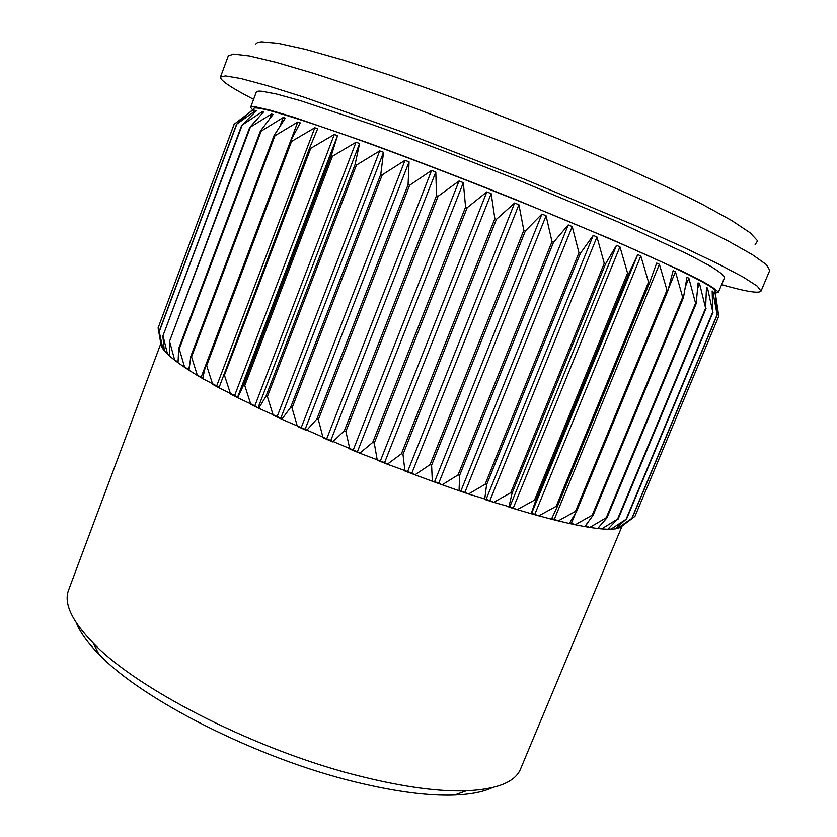 <?xml version="1.0" encoding="UTF-8"?>
<svg xmlns="http://www.w3.org/2000/svg" width="837" height="837" viewBox="0 0 837 837"><rect width="100%" height="100%" fill="white"/><g stroke="black" fill="none" stroke-linecap="round" stroke-linejoin="round"><path stroke-width="1.26" d="M755.079 244.802L757.611 240.805L750.057 232.728L731.674 220.497L702.306 204.322C677.478 191.746 648.079 177.852 614.096 162.66L559.252 139.266C501.426 115.516 441.988 93.043 390 75.204L343.212 60.065L305.515 49.362L278.198 43.336L261.699 41.85C258.089 42.091 256.091 42.959 255.724 44.455M769.768 270.351L766.378 264.618L752.536 254.751L727.709 240.753L692.063 222.914L646.562 201.853C611.889 186.494 574.464 170.591 534.288 154.165L414.294 107.91C376.64 94.33 342.94 82.779 313.195 73.248L276.001 62.304L249.384 55.964L233.586 54.102L228.271 55.953L220.434 77.077L225.477 75.916L240.962 78.563L267.244 85.636L304.124 97.228L404.669 132.769L524.328 179.149L636.612 226.178L682.249 246.674L718.094 263.822L743.172 277.068L757.318 286.149L761.021 291.109L769.768 270.351M721.599 284.643C745.757 291.527 758.897 293.682 761.021 291.109M253.59 99.341C231.274 87.833 220.215 80.404 220.434 77.077M724.57 277.549C724.099 275.342 718.931 271.293 709.065 265.392L687.47 254.009L617.873 221.847L522.393 181.796C469.369 160.537 419.724 141.62 373.469 125.027L300.263 100.618L276.461 94.026L261.876 91.254C258.476 90.951 256.614 91.243 256.289 92.143L250.587 107.377C250.849 106.634 252.648 106.508 255.986 106.979L270.361 110.243L293.965 117.285L366.784 142.395C412.871 159.239 462.39 178.26 515.362 199.447L610.853 239.079L680.659 270.456L702.41 281.378C712.402 286.945 717.696 290.669 718.292 292.552L724.57 277.549M714.139 293.076L718.292 292.552M253.255 110.599L250.587 107.377M714.003 292.019C725.187 291.715 677.583 267.244 583.358 227.633C507.525 195.691 411.511 158.35 345.838 135.144C279.715 112.127 249.133 103.725 254.092 109.929M234.172 124.253L158.099 327.926L234.109 124.284L251.937 110.641M159.145 331.368L162.943 348.956L161.415 346.215L159.145 331.368L236.536 124.294L252.115 110.16M236.536 124.294L255.902 110.379L255.348 111.844M169.775 355.118L167.494 354.093L164.293 350.703L162.859 336.055L241.684 125.372L256.718 110.505L255.902 110.379M241.684 125.372L262.316 111.656L261.249 114.512M178.082 361.699L174.724 360.255L169.817 356.227L169.346 341.799L249.646 127.58L263.55 111.949L262.316 111.656M249.646 127.58L271.429 114.02L269.524 119.074M174.776 360.276L178.04 362.724L178.647 348.579L260.453 130.928L273.082 114.481L271.429 114.02M260.453 130.928L261.123 131.147L283.251 117.483L279.82 126.586M189.56 365.842L188.398 368.929L184.747 367.412L189.005 370.216L190.805 356.374L274.097 135.448L285.323 118.122L283.251 117.483M274.097 135.448L274.934 135.73L297.731 122.076L201.236 376.995L197.375 375.457L189.005 370.226M212.776 384.403L218.949 387.824L309.648 147.908L317.673 128.731L314.806 127.758L216.689 385.909L202.659 378.617L205.745 365.11L290.544 141.118L300.221 122.882L297.731 122.076M290.544 141.118L291.517 141.453L314.806 127.758M309.648 147.908L310.757 148.306L334.298 134.495L234.622 395.545L218.949 387.834M250.891 404.417L258.748 408.289L266.103 395.964L355.055 164.575L359.575 143.514L356.028 142.227L254.856 405.809L237.708 397.763L243.598 385.02L331.232 155.755L337.531 135.636L334.298 134.495M331.232 155.755L332.477 156.216L356.028 142.227M355.055 164.575L356.416 165.088L379.705 150.869L277.162 416.554L258.759 408.299L254.856 405.809M297.459 426.42L306.583 430.511L316.857 419.013L408.079 184.695L409.073 161.823L405.024 160.306L301.226 427.613L281.828 419.274L290.638 407.347L380.793 174.274L383.534 152.282L379.705 150.869M380.793 174.274L382.247 174.828L405.024 160.306M408.079 184.695L409.607 185.28L431.599 170.392L326.712 438.818L301.226 427.613M323.134 437.772L332.697 441.884L344.363 430.762L436.495 195.68L435.805 172.004L431.599 170.392M436.495 195.68L438.075 196.297L459.021 180.98L353.224 450.003L326.712 438.818M430.051 464.661L431.599 465.236L432.321 481.244L414.964 474.82L430.051 464.661L523.826 230.269L518.909 204.72L514.64 202.993L407.619 471.566L387.353 464.232L401.425 453.78L494.855 218.666L491.173 193.629L486.852 191.914L380.343 460.978L359.784 453.194L372.706 442.417L465.581 207.074L463.321 182.665L459.021 180.98M465.581 207.074L467.182 207.702L486.852 191.914M494.855 218.666L496.446 219.294L514.64 202.993M523.826 230.269L525.385 230.897L541.916 214.052L434.633 481.589L432.363 481.254L442.124 484.78L434.633 481.589M458.101 474.872L459.607 475.406L459.053 490.754L442.177 484.801L458.101 474.872L552.012 241.694L546.069 215.758L541.916 214.052M552.012 241.694L553.519 242.311L568.25 224.902L460.925 490.9L459.084 490.754L468.5 493.997L460.925 490.9M556.197 506.333L557.316 506.636L551.437 519.191L538.829 515.843L556.197 506.333L648.539 282.121L640.828 255.965L637.742 254.594L531.662 513.269L531.202 513.709L517.224 509.639L534.529 500.097L627.551 273.113L619.935 246.81L616.503 245.325L509.796 506.845L493.694 502.336L510.737 492.721L604.262 263.278L596.969 236.965L593.234 235.385L486.109 499.354L468.553 494.018L485.136 484.278L578.963 252.753L572.226 226.555L568.25 224.902M578.963 252.753L580.386 253.349L593.234 235.385M604.262 263.278L605.59 263.833L616.503 245.325M627.551 273.113L628.765 273.626L637.742 254.594M648.539 282.121L649.617 282.582L656.679 263.069L659.399 264.304L554.314 519.296L551.698 518.637M575.5 511.365L576.484 511.606L569.359 523.491L558.248 520.896L575.5 511.365L666.974 290.198L659.399 264.304M666.974 290.198L667.905 290.606L673.136 270.654L675.459 271.743L668.355 288.922M592.24 515.163L593.077 515.341L584.781 526.599L575.27 524.768L592.24 515.163L682.689 297.261L675.459 271.743M682.689 297.261L683.473 297.616L686.968 277.277L688.872 278.208L685.388 286.61M606.281 517.737L606.971 517.841L597.618 528.513L589.771 527.436L606.281 517.737L695.589 303.266L688.872 278.208M695.589 303.266L696.206 303.559L698.089 282.885L699.575 283.659L697.619 288.357M617.57 519.097L607.788 529.277L601.636 528.921L617.57 519.097L705.612 308.152L699.575 283.659M705.612 308.152L706.48 287.447L707.537 288.064L706.438 290.711M626.086 519.285L615.31 528.921L610.843 529.277L626.086 519.285L712.768 311.939L707.537 288.064M712.768 311.939L712.161 290.962L712.81 291.422L712.256 292.741M631.851 518.365L620.196 527.498L617.392 528.524L631.851 518.365L717.121 314.618L712.81 291.422M717.121 314.618L715.269 294.132M620.384 527.362L634.948 516.387L718.753 316.219L715.436 293.735M718.753 316.219L634.948 516.387M161.217 344.938L161.395 346.068M158.099 327.926L161.049 344.854M159.281 331.598L236.745 124.315M164.167 349.531L162.985 348.977L164.293 350.672M162.859 336.055L242.05 125.466M163.142 336.338L167.494 354.093M169.346 341.799L250.158 127.726M169.775 342.134L174.724 360.255M178.647 348.579L179.244 348.987L261.123 131.147M184.747 367.412L178.04 362.745M179.244 348.987L184.695 367.391M189.11 369.389L188.398 368.929M190.805 356.374L191.547 356.834L274.934 135.73M191.547 356.834L197.375 375.457M202.816 377.937L201.236 376.995M205.745 365.11L206.645 365.612L291.517 141.453M206.645 365.612L212.713 384.382M219.137 387.259L216.689 385.909M223.406 374.694L224.442 375.238L310.757 148.306M224.442 375.238L230.593 394.07M337.531 135.636L237.614 397.104L234.622 395.545M237.708 397.763L237.614 397.104M243.598 385.02L244.77 385.606L332.477 156.216M244.77 385.606L250.828 404.397M359.575 143.514L258.194 407.452M266.103 395.964L267.39 396.571L356.416 165.088M267.39 396.571L273.197 415.225M383.534 152.282L280.782 418.249L277.162 416.554M281.828 419.274L280.782 418.249M290.638 407.347L292.029 407.975L382.247 174.828M292.029 407.975L297.397 426.41M409.073 161.823L305.097 429.339M316.857 419.013L318.332 419.651L409.607 185.28M318.332 419.651L323.072 437.751M435.805 172.004L330.761 440.565M344.363 430.762L345.89 431.411L438.075 196.297M345.89 431.411L349.845 449.103M463.321 182.665L357.399 451.729L353.224 450.003M359.784 453.194L357.399 451.729M372.706 442.417L374.265 443.055L467.182 207.702M374.265 443.055L377.267 460.245M491.173 193.629L384.57 462.652L380.343 460.978M387.353 464.232L384.57 462.652M401.425 453.78L402.995 454.386L496.446 219.294M402.995 454.386L404.92 471.022M518.909 204.72L411.835 473.167L407.619 471.566M414.964 474.82L411.835 473.167M431.599 465.236L525.385 230.897M546.069 215.758L438.766 483.085M459.607 475.406L553.519 242.311M572.226 226.555L464.912 492.271M485.136 484.278L486.579 484.759L580.386 253.349M486.579 484.759L484.696 499.417M596.969 236.965L489.886 500.589L486.109 499.354M493.694 502.336L489.886 500.589M510.737 492.721L512.087 493.15L605.59 263.833M512.087 493.15L508.854 507.096L517.161 509.607L509.796 506.845M619.935 246.81L513.311 507.913M534.529 500.097L535.764 500.463L628.765 273.626M535.764 500.463L531.192 513.709L538.766 515.822L531.662 513.269M640.828 255.965L534.874 514.169M557.316 506.636L649.617 282.582M558.248 520.896L554.314 519.296M576.484 511.606L667.905 290.606M575.678 512.955L571.409 523.251L569.715 522.884M575.27 524.768L571.409 523.251M593.077 515.341L683.473 297.616M587.082 523.491L586.026 526.034L585.293 525.908M589.771 527.436L586.026 526.034M606.971 517.841L696.206 303.559M601.636 528.921L598.309 527.728M618.114 519.139L706.072 308.393M610.843 529.277L608.583 528.503M626.474 519.264L713.082 312.117M617.392 528.524L616.22 528.137M632.092 518.281L717.278 314.733M615.341 528.89L617.34 528.503M607.808 529.256L610.79 529.256M597.628 528.503L601.583 528.911M584.791 526.588L589.708 527.415M569.359 523.481L575.218 524.736M551.437 519.181L558.185 520.876M484.717 499.417L493.631 502.305M622.027 526.222L520.604 768.879C515.362 781.988 497.262 789.291 466.303 790.798C438.986 791.708 404.606 787.104 363.195 776.977C260.328 752.233 137.938 690.19 93.21 643.078C71.679 620.792 63.486 603.069 68.634 589.928L160.798 343.641M404.951 471.032L414.911 474.799M377.32 460.256L387.301 464.2M349.897 449.113L359.753 453.173M273.26 415.246L281.807 419.253M230.656 394.091L237.708 397.753M197.427 375.478L202.669 378.606M167.536 354.114L169.817 356.196M492.24 787.669C483.19 791.928 470.624 794.386 454.543 795.024C428.251 795.977 395.367 791.666 355.903 782.093C257.953 758.699 141.913 699.732 98.892 654.22C87.613 642.732 80.132 632.343 76.449 623.052M98.892 654.22L93.21 643.078M454.543 795.024L466.303 790.798"/></g></svg>

